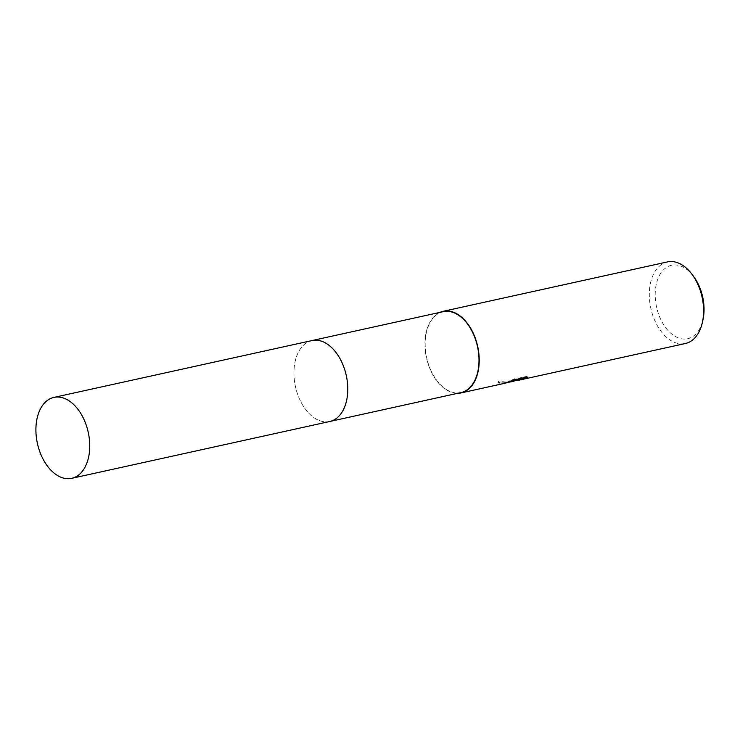 <?xml version="1.0" encoding="UTF-8"?>
<svg xmlns="http://www.w3.org/2000/svg" width="740" height="740" viewBox="0 0 740 740"><rect width="100%" height="100%" fill="white"/><g stroke="black" fill="none" stroke-linecap="round" stroke-linejoin="round"><path stroke-width="0.56" stroke-dasharray="3.7 2.78" d="M341.297 361.12A41.422 26.011 -102.4 0 0 324.814 342.629A41.422 26.011 -102.4 0 0 313.251 340.345A41.422 26.011 -102.4 0 0 311.956 340.576A41.422 26.011 -102.4 0 0 295.242 385.596A41.422 26.011 -102.4 0 0 328.477 421.717A41.422 26.011 -102.4 0 0 329.772 421.486A41.422 26.011 -102.4 0 0 340.585 414.215A41.422 26.011 -102.4 0 0 347.772 390.507M324.814 342.629L324.814 342.62A41.431 26.02 -102.4 0 0 313.242 340.345A41.431 26.02 -102.4 0 0 295.038 384.569A41.431 26.02 -102.4 0 0 328.477 421.717A41.431 26.02 -102.4 0 0 340.585 414.224L340.585 414.224M443.177 311.67A41.422 26.011 -102.4 0 0 426.462 356.699A41.422 26.011 -102.4 0 0 459.697 392.811A41.422 26.011 -102.4 0 0 461.002 392.579M518.731 379.046L503.172 382.932L498.002 382.312L498.307 381.341L513.116 380.749L516.298 379.907L510.822 380.526L514.698 378.677A41.079 25.798 -102.4 0 0 517.584 379.093L517.713 379.786A41.773 26.233 77.6 0 1 514.827 379.38L510.952 381.22L513.68 381.331M667.462 261.914A41.773 26.233 -102.4 0 0 650.608 307.313A41.773 26.233 -102.4 0 0 684.121 343.739A41.773 26.233 -102.4 0 0 685.434 343.499M498.307 381.341L498.131 383.015L503.329 383.616M693.445 276.224A37.592 23.606 -102.4 0 0 672.706 265.077A37.592 23.606 -102.4 0 0 656.186 305.222A37.592 23.606 -102.4 0 0 686.526 338.929A37.592 23.606 -102.4 0 0 703 319.597M517.584 379.093L515.197 379.999L518.805 379.435M515.854 380.776L517.713 379.786M527.481 377.197L526.889 376.336L514.365 379.093L514.494 379.814M526.889 376.336L527.019 377.049M514.698 378.677L514.827 379.38M516.298 379.907L516.39 380.416M514.365 379.093L508.574 381.285L513.421 380.212M508.574 381.285L508.704 381.979M503.635 382.83L503.764 383.514M510.341 381.96L498.446 382.062M439.875 312.4A41.773 26.233 -102.4 0 0 426.471 357.772A41.773 26.233 -102.4 0 0 457.699 393.31M312.41 340.474L311.956 340.576A41.431 26.02 -102.4 0 0 295.029 384.569A41.431 26.02 -102.4 0 0 329.772 421.495L330.234 421.384M527.87 377.576L527.74 376.873M510.952 381.22L510.822 380.526M503.172 382.932L513.116 380.749M513.791 380.591L517.103 379.87M498.131 383.015L498.002 382.312M515.327 380.684L515.197 379.999"/><path stroke-width="1.11" d="M347.772 390.507A41.422 26.011 -102.4 0 0 341.297 361.12M340.585 414.224A41.431 26.02 -102.4 0 0 346.264 375.43A41.431 26.02 -102.4 0 0 324.814 342.62M330.234 421.384L461.002 392.579A41.422 26.011 -102.4 0 0 477.707 347.55A41.422 26.011 -102.4 0 0 444.472 311.438A41.422 26.011 -102.4 0 0 443.177 311.67L312.41 340.474M513.68 381.331L510.341 381.96M457.699 393.31A41.773 26.233 -102.4 0 0 459.762 393.153A41.773 26.233 -102.4 0 0 461.075 392.921L503.764 383.514L518.86 379.74L508.704 381.979L514.494 379.814L527.019 377.049L527.768 377.881L517.251 380.545L685.434 343.499A41.773 26.233 -102.4 0 0 702.427 322.252A41.773 26.233 -102.4 0 0 691.808 274.059A41.773 26.233 -102.4 0 0 668.766 261.673A41.773 26.233 -102.4 0 0 667.462 261.914L443.103 311.327A41.773 26.233 -102.4 0 0 439.875 312.4M461.075 392.921A41.773 26.233 -102.4 0 0 477.92 347.513A41.773 26.233 -102.4 0 0 444.407 311.096A41.773 26.233 -102.4 0 0 443.103 311.327M517.251 380.545L515.854 380.776M702.427 322.252L703 319.597A37.592 23.606 -102.4 0 0 693.445 276.224L691.808 274.059M527.657 377.298L527.768 377.881M518.805 379.435L527.481 377.197M513.421 380.212L518.731 379.046L518.86 379.74M37 441.41A41.422 26.011 -102.4 0 0 71.734 478.327A41.422 26.011 -102.4 0 0 88.643 434.325A41.422 26.011 -102.4 0 0 53.909 397.408A41.422 26.011 -102.4 0 0 37 441.41M71.734 478.327L329.772 421.495A41.431 26.02 -102.4 0 0 346.69 377.483A41.431 26.02 -102.4 0 0 311.947 340.567L53.909 397.408M513.273 381.424L513.939 381.276"/></g></svg>
